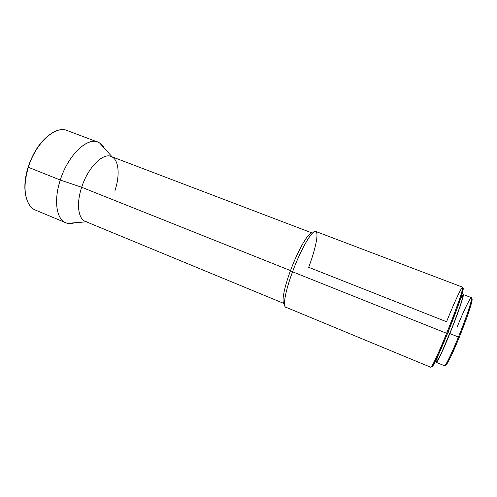 <?xml version="1.0" encoding="UTF-8"?>
<svg xmlns="http://www.w3.org/2000/svg" width="497" height="497" viewBox="0 0 497 497"><rect width="100%" height="100%" fill="white"/><g stroke="black" fill="none" stroke-linecap="round" stroke-linejoin="round"><path stroke-width="0.75" d="M457.252 326.765C465.72 305.767 473.635 290.67 471.206 300.902C469.876 306.86 464.428 322.311 458.427 337.028L459.296 337.252C465.732 321.236 469.882 309.476 471.746 301.977C472.33 299.38 472.274 298.362 471.578 298.921L472.088 298.945L472.082 300.263L471.541 302.859L466.944 317.26L459.296 337.252L458.427 337.028C466.621 316.993 472.995 297.454 471.429 297.653L463.229 294.516M436.291 362.375C437.018 363.102 443.057 350.416 449.847 333.611L459.787 307.357L463.223 295.97L463.322 294.665L462.167 295.653L463.216 294.516C464.546 294.23 457.979 313.626 449.847 333.611L458.427 337.028L449.847 333.611L439.888 356.479L437.018 361.723L436.335 362.381L436.304 360.822L436.291 362.375L444.417 365.717C445.337 366.531 451.587 353.876 458.427 337.028C453.32 349.472 449.338 358.2 446.48 363.195L447.617 362.791C450.419 357.902 454.314 349.391 459.296 337.252L451.475 355.249L447.648 362.735L445.629 365.27M435.745 360.592L436.813 361.033C437.515 361.729 443.324 349.521 449.841 333.394L447.878 332.611L449.841 333.394C457.644 314.222 463.956 295.585 462.682 295.852L461.601 295.435M312.439 233.13C309.588 230.384 298.405 249.065 290.521 270.598L292.547 271.809C285.452 290.739 282.6 306.351 285.682 307.14L430.812 367.283C431.576 368.122 438.578 353.212 446.617 333.307L447.505 333.53C454.5 316.291 460.999 298.318 462.682 291.727C463.465 288.682 463.434 287.67 462.595 288.689L463.223 288.453L462.819 291.186L457.948 306.245L447.505 333.53L446.617 333.307C456.246 309.594 464.074 286.769 462.595 287.185L315.719 231.44C312.514 229.322 300.847 249.183 292.547 271.809L446.617 333.307L292.547 271.809C301.791 246.574 314.694 226.017 316.546 232.347C318.279 236.069 314.75 251.227 308.693 267.318L446.554 321.745C456.327 297.411 465.211 279.227 462.135 290.646C460.408 297.349 453.755 315.694 446.617 333.307C440.541 348.223 435.95 358.604 432.85 364.444L433.987 364.034C437.049 358.306 441.553 348.136 447.505 333.53L437.124 357.71L433.334 365.177L432.291 366.662L431.85 366.612M97.766 142.074L67.039 130.5C55.471 125.194 35.66 143.012 28.317 167.265L60.286 180.038C67.903 155.499 87.062 137.073 97.766 142.074C100.431 143.105 102.568 145.099 104.177 148.05L99.586 142.968C89.305 135.321 68.381 153.853 60.286 180.038L81.676 187.27L290.521 270.598C298.237 249.544 309.171 231.037 312.246 233.037L111.104 156.462C102.848 152.585 87.863 167.644 81.676 187.27C88.193 166.532 104.339 151.343 112.303 157.046C119.106 160.941 119.932 176.118 114.819 191.072M30.336 206.224C24.024 197.694 23.347 184.71 28.317 167.265L31.224 158.91L37.399 147.69L42.257 141.384L50.023 134.376C40.468 141.322 33.169 152.225 28.124 167.073L28.317 167.265C34.411 147.416 49.209 130.804 60.665 129.81M25.726 195.601C24.03 187.357 24.825 177.845 28.124 167.073L25.347 179.429L24.85 187.201L25.453 194.203M28.317 167.265C21.744 187.425 25.471 206.435 35.455 210.094L65.753 222.743C56.478 219.382 53.514 200.446 60.286 180.038L28.317 167.265M86.602 221.805C78.489 220.482 75.811 204.671 81.676 187.27L60.286 180.038C52.98 201.975 57.068 221.786 67.698 223.333L74.519 222.786C71.326 223.83 68.4 223.812 65.753 222.743M81.676 187.27C76.178 203.633 78.147 218.835 85.329 221.407L284.247 303.599C281.308 302.835 283.924 288.223 290.521 270.598L81.676 187.27M286.899 307.053C282.184 309.588 284.514 293.199 292.547 271.809L290.521 270.598C283.75 288.676 281.215 303.468 284.452 303.661M431.837 366.183C431.75 367.507 432.471 366.792 433.987 364.034M437.453 356.989L437.031 358.617M436.863 361.039L438.677 358.48L442.293 351.075L452.512 326.697L459.371 308.221L462.073 299.784L462.782 296.001M461.496 297.225L460.377 299.231M445.393 364.897C445.517 365.786 446.256 365.084 447.617 362.791M471.206 300.902L471.746 301.977M462.135 290.646L462.682 291.727M99.586 142.968L112.129 156.853M67.698 223.333L86.341 221.83"/></g></svg>
